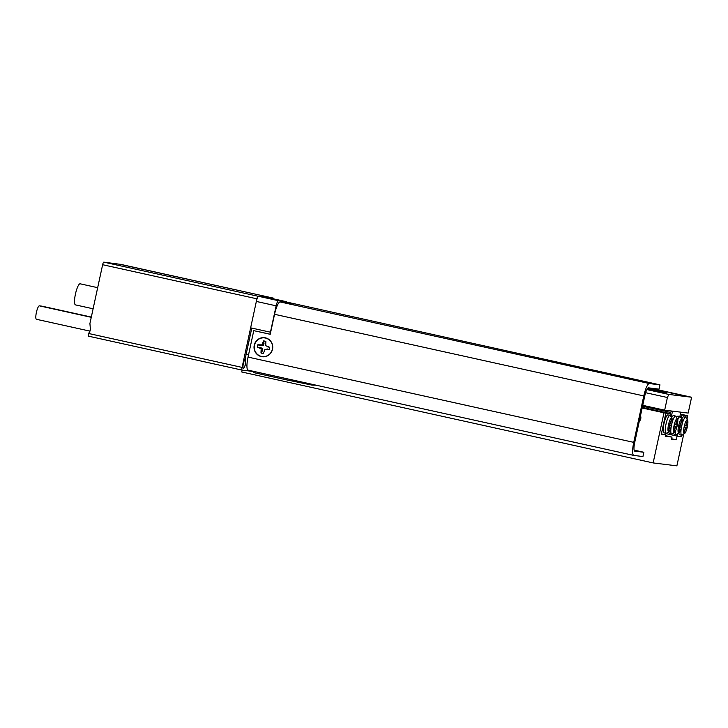 <?xml version="1.0" encoding="UTF-8"?>
<svg xmlns="http://www.w3.org/2000/svg" width="728" height="728" viewBox="0 0 728 728"><rect width="100%" height="100%" fill="white"/><g stroke="black" fill="none" stroke-linecap="round" stroke-linejoin="round"><path stroke-width="1.09" d="M639.275 421.348A5.005 4.878 -83 0 0 640.494 415.715M642.205 407.798L665.883 413.031L663.981 412.803L653.143 462.926L676.885 465.856L683.765 434.052M665.383 435.617L672.017 437.082L665.246 436.254L665.592 434.671L661.315 434.143L665.883 413.031M242.133 370.124L241.732 371.981L653.143 462.926M672.017 437.082L671.562 439.193L676.312 439.785L677.104 436.09L681.281 436.572M642.16 407.98L663.981 412.803M666.056 433.642L677.104 436.09M680.398 414.105L687.723 415.724L686.986 419.146M687.723 415.724L686.185 415.533L685.794 417.344L685.822 415.497L680.361 414.287M681.927 435.235L681.617 436.645M680.361 414.25L686.185 415.533M671.653 438.757L676.312 439.785M654.927 389.708L665.346 391.983L654.927 389.708M647.037 389.243L653.471 390.517L647.156 389.043M663.745 393.102L652.279 390.599L663.745 393.102M681.554 395.304L670.088 392.792L681.554 395.304M647.283 388.834L667.03 392.883L647.556 388.443M646.855 389.58L668.805 394.43L667.403 397.515L664.664 410.173L688.178 413.076L691.6 397.242L649.713 387.988M691.6 397.242L668.805 394.43M667.403 397.515L645.627 392.701M664.664 410.173L642.733 405.323M671.625 424.979A7.016 1.547 102.5 0 0 671.908 418.191A7.016 1.547 102.5 0 0 668.541 424.597A7.016 1.547 102.5 0 0 668.95 431.54A7.016 1.547 102.5 0 0 671.625 424.979M668.95 431.54L666.548 433.169A9.182 2.029 -77.5 0 1 666.047 433.296A9.182 2.029 -77.5 0 1 666.011 424.087A9.182 2.029 -77.5 0 1 670.015 415.37A9.182 2.029 -77.5 0 1 670.406 415.706L671.908 418.191M666.047 433.296L663.991 432.841A9.182 2.029 -77.5 0 1 663.954 423.632A9.182 2.029 -77.5 0 1 667.949 414.914L670.015 415.37M666.357 413.094L642.278 407.425L670.151 413.559L666.357 413.094L665.538 414.605M670.097 425.707L668.65 430.466L669.687 425.662L668.613 425.525L668.996 423.732L670.079 423.869L671.516 419.119L670.479 423.914L671.562 424.051L671.17 425.844L668.641 425.389M670.151 413.559L670.115 415.415M661.661 432.55L665.656 414.632M666.211 433.306L665.592 434.671L661.324 434.097M661.779 432.569L661.788 434.197M668.632 425.425L669.687 425.662M669.46 423.796L669.114 425.389L671.17 425.844M669.114 425.389L668.65 425.334M687.305 426.917A7.016 1.547 102.5 0 0 687.578 420.12A7.016 1.547 102.5 0 0 684.211 426.535A7.016 1.547 102.5 0 0 684.62 433.479A7.016 1.547 102.5 0 0 687.305 426.917M682.045 424.479A9.182 2.029 -77.5 0 1 685.685 417.308A9.182 2.029 -77.5 0 1 686.076 417.635L687.578 420.12M685.685 417.308L683.628 416.853A9.182 2.029 102.5 0 0 681.726 418.991M685.822 415.497L682.027 415.024L681.044 417.863M680.28 414.642L682.027 415.024M681.326 416.562L679.934 416.252M667.74 432.359L668.95 432.623M672.708 433.46L673.637 433.661M676.731 434.343L677.45 434.507L677.459 436.136L681.262 436.6L681.881 435.235M677.613 433.752L677.45 434.507M677.459 436.136L666.065 433.615M678.887 432.896A9.182 2.029 102.5 0 0 679.661 434.78L681.717 435.235A9.182 2.029 -77.5 0 1 681.344 427.791M684.62 433.479L682.218 435.098A9.182 2.029 -77.5 0 1 681.717 435.235M684.329 432.396L685.767 427.645L686.85 427.782L687.232 425.98L686.158 425.853L687.196 421.048L685.749 425.798L684.666 425.671L684.284 427.463L685.366 427.591L684.329 432.396M684.302 427.363L685.366 427.591M684.329 427.263L685.139 425.725M684.793 427.327L686.85 427.782M684.311 427.327L685.767 427.645M674.119 425.289A7.016 1.547 102.5 0 0 674.528 432.232A7.016 1.547 102.5 0 0 677.213 425.671A7.016 1.547 102.5 0 0 677.486 418.873A7.016 1.547 102.5 0 0 674.119 425.289M674.528 432.232L672.126 433.852A9.182 2.029 -77.5 0 1 671.625 433.988A9.182 2.029 -77.5 0 1 671.243 426.553M678.633 425.844A7.016 1.547 102.5 0 0 679.042 432.787A7.016 1.547 102.5 0 0 681.717 426.226A7.016 1.547 102.5 0 0 682 419.437A7.016 1.547 102.5 0 0 678.633 425.844M679.042 432.787L676.64 434.407A9.182 2.029 -77.5 0 1 676.139 434.543A9.182 2.029 -77.5 0 1 675.329 431.222M673.418 432.987A9.182 2.029 102.5 0 0 674.082 434.088L676.139 434.543M668.795 431.649A9.182 2.029 102.5 0 0 668.895 432.368A9.182 2.029 102.5 0 0 669.569 433.533L671.625 433.988M677.75 419.801A9.182 2.029 -77.5 0 1 680.107 416.616L678.041 416.161A9.182 2.029 102.5 0 0 676.612 417.426M679.861 416.562L680.817 412.166L672.508 411.138L671.225 417.062M671.953 423.232A9.182 2.029 -77.5 0 1 675.593 416.061L673.537 415.606A9.182 2.029 102.5 0 0 671.635 417.745M667.949 432.223L668.895 432.368M670.006 413.531L670.26 412.339L642.542 406.215M670.26 412.339L672.508 411.138M675.593 416.061A9.182 2.029 -77.5 0 1 675.984 416.389L677.486 418.873M676.066 424.606L677.104 419.801L675.657 424.551L674.574 424.424L674.192 426.217L675.275 426.353L674.228 431.149L675.675 426.399L676.758 426.535L677.14 424.743L675.666 424.515M680.107 416.616A9.182 2.029 -77.5 0 1 680.498 416.944L682 419.437M680.17 425.116L679.087 424.979L678.705 426.772L679.779 426.908L678.742 431.704L680.189 426.954L681.262 427.09L681.654 425.298L680.571 425.161L681.608 420.356L680.17 425.116M674.228 426.017L675.047 424.479M674.701 426.08L676.758 426.535M674.219 426.08L675.675 426.399M674.21 426.117L675.275 426.353M678.742 426.581L679.552 425.034M679.206 426.635L681.262 427.09M639.748 419.137A4.004 3.904 -83 0 0 640.021 417.899M316.116 385.194L312.021 385.103L286.059 379.77L286.304 378.606M254.118 371.489L253.863 372.654L286.059 379.77M246.164 365.201L246.219 365.21A10.802 2.384 -77.5 0 1 246.164 365.201A10.802 2.384 -77.5 0 1 246.119 354.363L251.806 328.091M270.661 332.241L250.641 327.837L256.347 301.447A5.396 1.192 -77.5 0 1 258.677 296.323L266.512 297.288L286.304 301.665L278.469 300.7A5.396 1.192 102.5 0 0 276.139 305.824L270.443 332.214M286.304 301.665L286.095 302.666M312.021 385.103L312.958 384.493M276.731 306.825A3.212 0.71 -77.5 0 1 277.923 304.204M245.418 364.055A4.805 1.056 -77.5 0 1 243.389 368.322A4.805 1.056 -77.5 0 1 243.37 363.509A4.805 1.056 -77.5 0 1 245.372 358.95M102.639 264.71L89.917 323.55L90.445 329.739L88.698 333.506L242.087 367.413L256.911 298.817L102.639 264.71A2.703 0.592 -77.5 0 1 103.804 262.144L120.338 264.337M242.078 370.115L88.68 336.209L242.096 370.115A2.703 0.592 102.5 0 0 242.106 370.124L254.09 371.599M88.716 336.218L88.698 333.506M93.102 308.79L75.485 304.896A10.802 2.384 -77.5 0 1 75.448 294.057A10.802 2.384 -77.5 0 1 80.153 283.802L97.67 287.678M273.764 298.889A2.703 0.592 102.5 0 0 273.528 298.152A2.703 0.592 102.5 0 0 273.51 298.152L120.002 264.319M103.804 262.144L258.076 296.251L273.51 298.152M258.076 296.251A2.703 0.592 102.5 0 0 256.911 298.817M242.087 367.413A2.703 0.592 102.5 0 0 242.096 370.115M286.186 302.238L292.246 303.631M289.953 303.176L294.285 303.949L286.231 302.002M289.298 303.649L289.535 303.076M263.409 353.335A6.097 5.951 97 0 1 261.206 352.853L262.499 350.678L262.635 348.63L260.497 347.52L257.621 347.201A6.097 5.951 97 0 1 258.112 344.854L260.888 345.627L263.299 345.427L263.982 343.552L263.645 341.141A6.097 5.951 97 0 1 265.856 341.596M267.212 346.746L269.524 347.283A6.097 5.951 97 0 1 269.032 349.631L267.431 348.994L264.91 349.549L269.032 349.695A6.261 6.106 -83 0 0 269.542 347.247L265.72 345.7L265.884 341.468A6.261 6.106 -83 0 0 263.49 340.959L261.962 344.899L257.839 344.754A6.261 6.106 -83 0 0 257.33 347.201L261.161 348.748L260.988 352.971A6.261 6.106 -83 0 0 263.381 353.48L264.91 349.549M261.516 356.42A9.391 9.164 97 0 1 254.472 345.318A9.391 9.164 97 0 1 265.356 338.029A9.391 9.164 97 0 1 272.399 349.131A9.391 9.164 97 0 1 261.516 356.42M260.888 345.627L260.169 345.245M263.299 345.427L261.962 344.899M263.982 343.552L262.999 343.352M262.499 350.678L261.489 350.587M262.635 348.63L261.161 348.748M260.497 347.52L259.659 347.702M267.431 348.994L266.703 349.203M254.245 345.199A9.601 9.364 -83 0 0 261.352 356.602A9.601 9.364 -83 0 0 272.527 349.24A9.601 9.364 -83 0 0 265.411 337.838A9.601 9.364 -83 0 0 254.245 345.199M286.25 301.956L659.959 384.857L659.04 389.134L648.466 387.833A8.645 1.902 102.5 0 0 644.744 396.041L634.707 442.478A8.636 1.902 102.5 0 0 634.743 451.142A8.636 1.902 102.5 0 0 634.78 451.151L643.861 452.27L634.115 450.122M659.959 384.857L649.394 383.556A13.013 2.866 102.5 0 0 643.78 395.923L633.742 442.36L248.048 357.093L253.763 330.658L270.215 334.298L274.547 314.296A13.013 2.866 -77.5 0 1 280.153 301.938L286.095 302.63M633.742 442.36A13.013 2.866 102.5 0 0 633.797 455.419A13.013 2.866 102.5 0 0 633.851 455.428L642.933 456.547L643.861 452.27M270.243 334.207L253.763 330.658M248.048 357.093A13.013 2.866 102.5 0 0 248.102 370.152A13.013 2.866 102.5 0 0 248.157 370.17L633.733 455.4M36.427 319.292L90.008 331.14L36.464 319.301A6.889 1.52 -77.5 0 1 36.427 319.292A6.889 1.52 -77.5 0 1 36.4 312.385A6.889 1.52 -77.5 0 1 39.367 305.842L41.978 306.17A6.889 1.52 -77.5 0 1 42.015 306.17A6.889 1.52 -77.5 0 1 42.042 306.179M295.532 380.644L295.359 381.417M289.034 380.134L289.225 379.243M246.119 354.363L248.521 354.891M256.347 301.447L276.139 305.824M258.677 296.323L278.469 300.7M643.78 395.923L274.547 314.296M649.394 383.556L280.153 301.938M91.319 317.071L41.978 306.17L91.319 317.071M91.264 317.317L39.367 305.842M120.111 264.237L273.528 298.152M633.797 455.419L248.102 370.152"/></g></svg>
